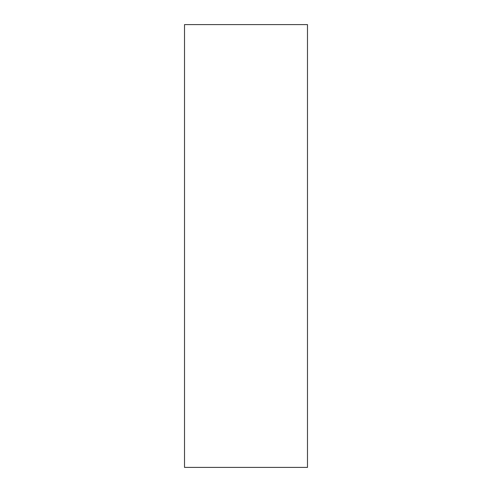 <?xml version="1.0" encoding="UTF-8"?>
<svg xmlns="http://www.w3.org/2000/svg" width="492" height="492" viewBox="0 0 492 492"><rect width="100%" height="100%" fill="white"/><g stroke="black" fill="none" stroke-linecap="round" stroke-linejoin="round"><path stroke-width="0.74" d="M307.482 467.4L184.518 467.4L184.518 24.6L307.482 24.6L307.482 467.4"/></g></svg>
